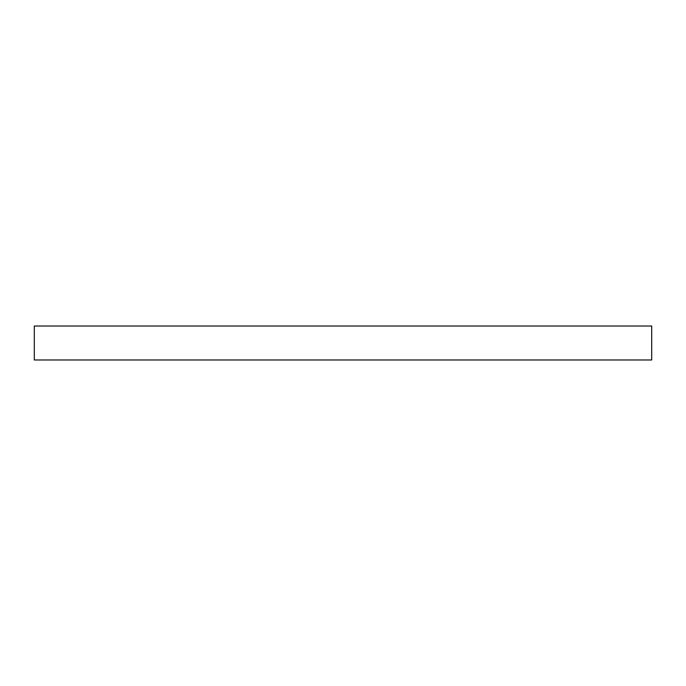 <?xml version="1.0" encoding="UTF-8"?>
<svg xmlns="http://www.w3.org/2000/svg" width="686" height="686" viewBox="0 0 686 686"><rect width="100%" height="100%" fill="white"/><g stroke="black" fill="none" stroke-linecap="round" stroke-linejoin="round"><path stroke-width="1.03" d="M651.7 359.979L34.3 359.979L34.3 326.022L651.7 326.022L651.7 359.979"/></g></svg>
